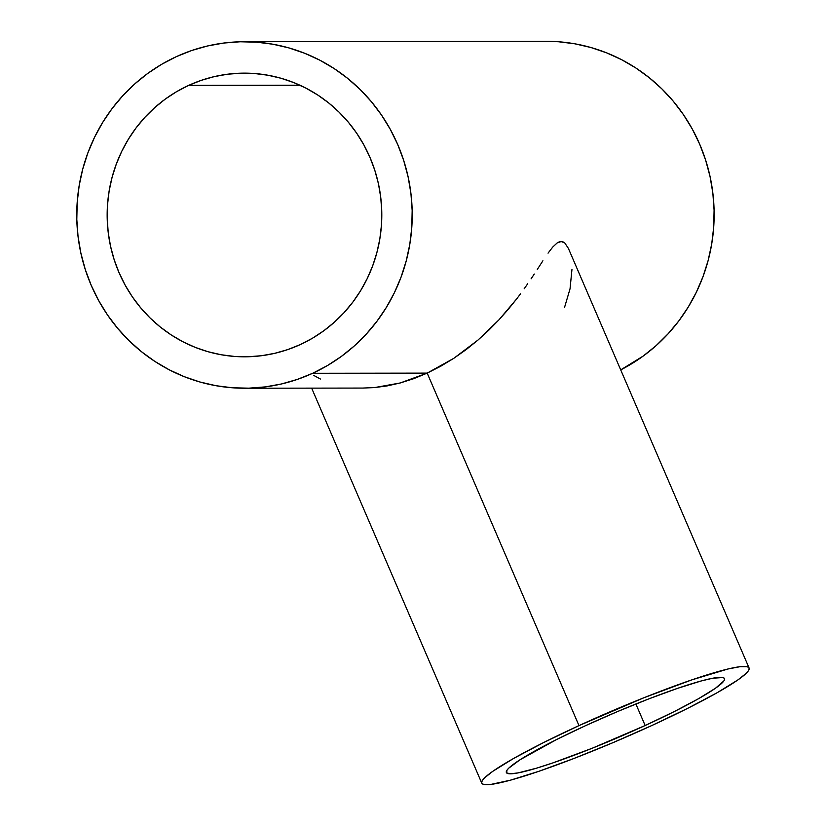 <?xml version="1.0" encoding="UTF-8"?>
<svg xmlns="http://www.w3.org/2000/svg" width="826" height="826" viewBox="0 0 826 826"><rect width="100%" height="100%" fill="white"/><g stroke="black" fill="none" stroke-linecap="round" stroke-linejoin="round"><path stroke-width="1.24" d="M645.158 725.517A118.737 12.049 -23.3 0 1 506.369 772.527A118.737 12.049 -23.3 0 1 585.696 725.6A118.737 12.049 -23.3 0 1 724.485 678.59A118.737 12.049 -23.3 0 1 645.158 725.517L635.886 703.989L645.158 725.517L592.139 748.273L553.1 762.832L536.817 768.097L518.212 772.878L510.396 773.807L506.617 772.888L507.009 770.152L508.785 768.128L520.132 759.703L556.487 739.6L585.696 725.6L617.466 711.589L649.06 698.786L677.754 688.285L701.088 680.996L712.642 678.239L722.864 677.537L724.237 678.229L724.567 679.375L723.844 680.965L715.481 688.234L698.497 698.713L674.367 711.516L645.158 725.517M427.187 373.115L578.985 725.61A145.531 14.765 -23.3 0 1 749.089 667.997A145.531 14.765 -23.3 0 1 651.869 725.507A145.531 14.765 -23.3 0 1 481.764 783.12A145.531 14.765 -23.3 0 1 578.985 725.61L427.187 373.115L453.794 358.329L440.723 366.238L427.187 373.115L312.662 373.28L427.187 373.115L413.599 378.711L400.238 382.965L427.187 373.115M466.225 349.553L453.794 358.329L478.027 340.023L466.225 349.553M488.93 330.059L478.027 340.023L498.976 319.817L488.93 330.059M508.238 309.358L498.976 319.817L516.622 298.971L508.238 309.358M520.504 293.839L516.622 298.971L520.504 293.839M527.711 283.762L524.19 288.77L527.711 283.762M534.277 274.046L531.077 278.847L534.277 274.046M542.909 260.779L537.303 269.421L542.909 260.779M552.79 246.995L548.041 253.159L552.79 246.995L557.178 242.937L552.79 246.995M559.254 241.863L557.178 242.937L561.215 241.522L559.254 241.863M563.053 241.894L561.215 241.522L564.778 242.968L563.053 241.894M749.089 667.997L568.381 248.378L564.778 242.968L568.391 248.399M300.292 344.576A141.835 137.322 89.9 0 1 244.682 356.811A141.835 137.322 89.9 0 1 110.178 244.527A141.835 137.322 89.9 0 1 188.669 85.377L299.941 85.223L188.669 85.377A141.835 137.322 89.9 0 1 244.289 73.132A141.835 137.322 89.9 0 1 378.783 185.416A141.835 137.322 89.9 0 1 300.292 344.576L287.727 349.594L274.748 353.321L261.47 355.727L248.037 356.76L234.563 356.44L221.182 354.757L208.038 351.721L195.235 347.374L182.907 341.747L171.168 334.902L160.141 326.9L149.929 317.824L140.626 307.747L132.315 296.792L125.098 285.042L119.016 272.611L114.153 259.632L110.539 246.22L108.216 232.509L107.204 218.632L107.525 204.714L109.156 190.899L112.088 177.311L116.301 164.095L121.742 151.354L128.371 139.243L136.114 127.844L144.901 117.302L154.648 107.69L165.262 99.11L176.64 91.645L188.669 85.377L201.234 80.349L214.223 76.622L227.491 74.226L240.934 73.184L254.408 73.504L267.779 75.197L280.933 78.222L293.736 82.579L306.064 88.206L317.793 95.052L328.82 103.043L339.042 112.129L348.345 122.196L356.646 133.162L363.874 144.911L369.945 157.332L374.818 170.311L378.432 183.723L380.745 197.435L381.757 211.322L381.447 225.23L379.815 239.055L376.873 252.632L372.671 265.858L367.219 278.589L360.601 290.711L352.847 302.099L344.06 312.651L334.313 322.264L323.699 330.834L312.331 338.299L300.292 344.576M546.017 41.3L558.521 41.754L574.865 43.809L590.931 47.516L606.563 52.833L621.627 59.699L635.958 68.062L649.422 77.84L661.905 88.929L673.273 101.226L683.412 114.618L692.24 128.97L699.663 144.147L705.6 160.007L710.019 176.382L712.848 193.129L714.087 210.093L713.705 227.088L711.713 243.959L708.119 260.562L702.978 276.71L696.328 292.259L688.234 307.065L678.776 320.973L668.038 333.869L656.133 345.609L643.165 356.078L620.708 369.893A173.254 167.74 -90.1 0 0 709.72 175.04A173.254 167.74 -90.1 0 0 546.162 41.3L244.248 41.723A173.254 167.74 89.9 0 1 408.54 178.87A173.254 167.74 89.9 0 1 312.662 373.28A173.254 167.74 89.9 0 1 244.723 388.23A173.254 167.74 89.9 0 1 80.432 251.073A173.254 167.74 89.9 0 1 176.31 56.674A173.254 167.74 89.9 0 1 244.248 41.723M571.953 269.524L570.043 288.79L564.581 307.303M374.581 387.58L400.238 382.965L387.095 385.918L374.581 387.58L362.759 388.065L374.581 387.58M176.31 56.674L161.617 64.335L147.72 73.442L134.752 83.922L122.847 95.661L112.109 108.547L102.651 122.465L94.556 137.271L87.907 152.82L82.765 168.969L79.182 185.561L77.19 202.442L76.808 219.437L78.036 236.391L80.876 253.138L85.284 269.524L91.232 285.383L98.645 300.561L107.473 314.912L117.622 328.304L128.98 340.601L141.463 351.69L154.937 361.458L169.268 369.821L184.322 376.697L199.964 382.004L216.03 385.711L232.364 387.776L248.822 388.168L265.239 386.898L281.449 383.976L297.308 379.413L312.662 373.28L327.354 365.619L341.252 356.502L354.209 346.022L366.114 334.282L376.852 321.397L386.31 307.478L394.405 292.683L401.064 277.123L406.206 260.975L409.789 244.382L411.782 227.501L412.164 210.506L410.935 193.552L408.096 176.805L403.687 160.42L397.74 144.571L390.316 129.393L381.498 115.041L371.349 101.65L359.981 89.342L347.509 78.253L334.034 68.486L319.703 60.122L304.639 53.256L289.007 47.939L272.941 44.232L256.597 42.178L240.149 41.775L223.732 43.045L207.512 45.977L191.653 50.531L176.31 56.674M320.395 379.01L313.735 375.396M578.985 725.61L543.188 742.78L513.607 758.454L492.802 771.308L484.717 777.741L482.549 780.219L481.661 782.17L482.054 783.575L483.737 784.421L490.881 784.411L510.437 780.178L539.027 771.247L574.204 758.371L612.923 742.677L651.869 725.507L687.666 708.347L717.247 692.663L738.062 679.808L746.136 673.376L748.304 670.898L749.192 668.946L748.8 667.542L747.117 666.696L739.972 666.706L728.036 668.977L691.827 679.87L643.981 697.722L578.985 725.61M363.76 388.065L244.723 388.23M311.65 388.137L481.764 783.12"/></g></svg>
